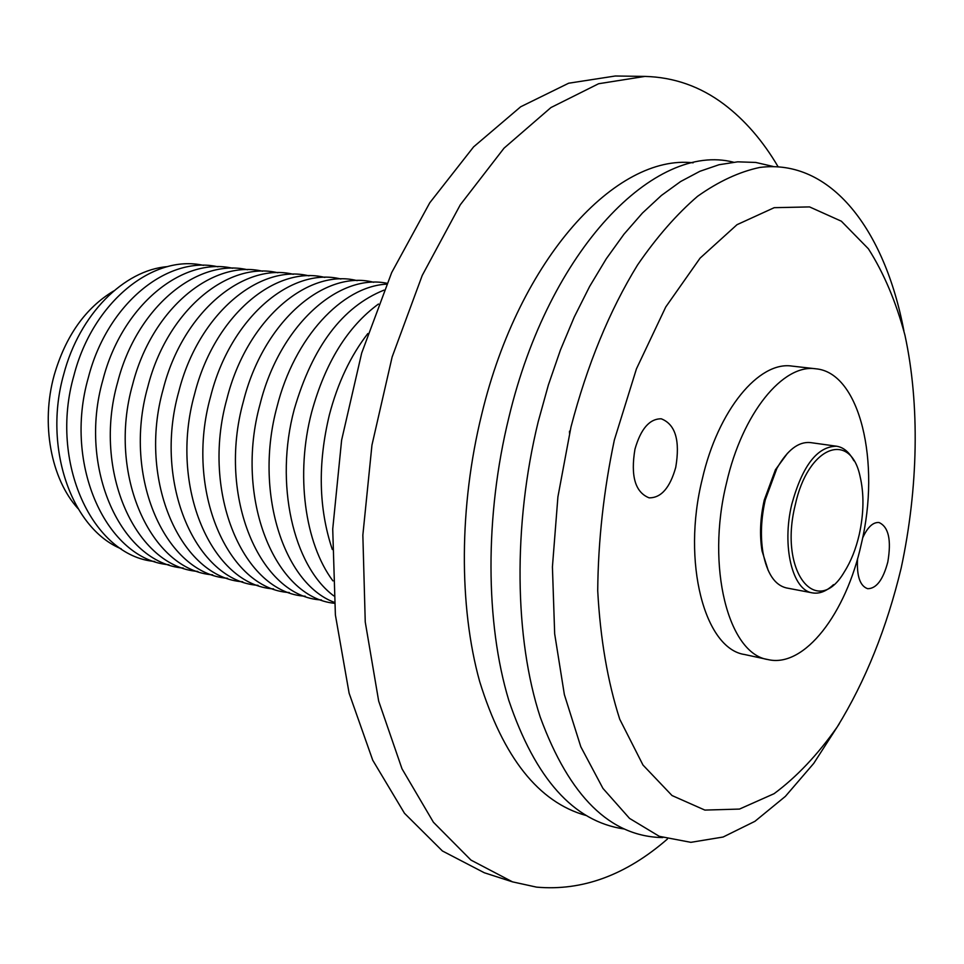 <?xml version="1.0" encoding="UTF-8"?>
<svg xmlns="http://www.w3.org/2000/svg" width="964" height="964" viewBox="0 0 964 964"><rect width="100%" height="100%" fill="white"/><g stroke="black" fill="none" stroke-linecap="round" stroke-linejoin="round"><path stroke-width="1.45" d="M675.74 467.359C680.259 440.524 675.427 424.329 661.244 418.798C649.555 418.738 640.795 428.86 634.963 449.164C630.48 476.035 635.192 492.255 649.085 497.834C661.087 498.014 669.968 487.856 675.74 467.359M857.538 558.759C856.61 576.038 859.996 586.028 867.672 588.703C876.384 588.667 883.096 579.762 887.808 561.988C891.543 540.021 888.615 526.862 879.011 522.524C872.974 522.03 867.504 527.224 862.575 538.117M585.823 815.424C538.635 802.229 503.256 757.596 479.674 681.536C458.78 606.549 459.021 506.196 481.783 414.038C519.391 257.581 616.683 153.915 693.14 162.82M623.792 828.932C573.628 821.533 535.297 778.683 508.811 700.394C485.362 622.997 484.723 515.764 508.896 417.364C549.263 248.242 655.412 142.082 733.435 162.181M662.75 837.583C610.296 836.704 569.471 796.589 540.274 717.228C514.463 638.529 512.872 525.392 538.225 421.63L548.371 384.998L560.458 349.944L574.291 316.951L589.643 286.428L606.296 258.75L623.973 234.204L642.434 213.056L661.412 195.451L680.656 181.509L699.936 171.279L719.024 164.736L737.701 161.832L755.788 162.446L773.116 166.459M839.319 723.699L813.724 763.404L785.383 796.372L754.92 821.328L723.108 837.029L690.875 842.331L659.28 836.318L629.54 818.4L602.946 788.395L580.81 746.775L564.374 694.646L554.674 633.854L552.42 566.904L557.915 496.846L570.977 427.004C587.269 364.681 609.465 310.661 637.59 264.919C656.725 237.096 676.716 214.237 697.538 196.331C718.517 181.461 739.207 171.833 759.644 167.471C830.884 158.204 884.892 230.071 903.907 330.893M901.195 567.965C886.687 628.251 865.359 681.247 837.222 726.952C817.665 754.752 796.613 777.008 774.068 793.697L739.484 809.073L704.865 810.085L672.029 795.541L642.988 765.042L619.744 719.24C607.669 681.693 600.319 638.867 597.716 590.763C598.162 540.84 603.705 490.58 614.357 439.97L636.457 368.814L665.763 306.962L700.093 258.123L737.014 224.684L774.2 207.682L809.543 206.911L841.367 221.214L868.395 248.796C883.795 272.969 895.966 301.732 904.919 335.074C919.981 404.579 918.27 488.109 901.195 567.965M861.322 543.901C846.223 613.309 804.482 668.233 768.019 659.581C728.447 654.026 705.769 566.856 726.507 483C742.364 413.086 783.13 363.585 815.845 368.802C860.081 372.574 880.903 462.66 861.322 543.901M768.019 659.581L744.654 654.532C704.684 648.844 681.572 562.289 702.25 479.192C718.047 409.893 759.042 360.873 792.083 366.103L815.845 368.802M77.976 508.546C50.935 478.734 40.633 423.859 54.189 375.165C65.612 336.026 85.471 307.938 113.764 290.923M121.235 548.829C71.553 528.585 42.862 447.429 63.732 374.273C79.361 314.397 124.043 269.968 167.64 266.606M154.746 561.47C92.942 556.349 48.706 462.756 73.975 375.309C92.797 301.961 153.155 253.93 203.428 265.365M168.941 564.747C107.173 559.795 62.973 465.636 88.363 377.539C107.269 303.636 167.712 255.255 217.936 266.799M183.329 568.073C121.585 563.289 77.433 468.552 102.931 379.792C121.934 305.335 182.461 256.605 232.625 268.257M197.885 571.435C136.189 566.82 92.098 471.517 117.692 382.081C136.792 307.058 197.415 257.954 247.507 269.739M212.646 574.845C150.987 570.411 106.956 474.529 132.658 384.395C151.854 308.793 212.55 259.328 262.57 271.233M227.588 578.292C165.977 574.062 122.006 477.566 147.829 386.745C167.121 310.565 227.902 260.726 277.825 272.752M242.723 581.786C181.172 577.749 137.274 480.662 163.205 389.131C182.594 312.348 243.446 262.124 293.285 274.282M258.051 585.329C196.572 581.497 152.746 483.795 178.798 391.541C198.283 314.156 259.208 263.546 308.95 275.849M273.595 588.908C212.176 585.293 168.435 486.977 194.608 393.987C214.177 315.975 275.174 264.992 324.808 277.415M289.333 592.547C227.998 589.149 184.341 490.206 210.622 396.469C230.3 317.831 291.357 266.438 340.882 279.018M305.287 596.222C244.025 593.065 200.476 493.484 226.877 398.988C246.651 319.711 307.769 267.92 357.174 280.645M321.446 599.957C260.28 597.029 216.84 496.809 243.362 401.542C263.232 321.614 324.41 269.402 373.683 282.283M334.327 603.271C274.848 597.451 234.071 498.051 260.075 404.133C279.584 325.579 338.4 273.113 386.95 283.271M334.243 602.319C283.32 583.208 253.978 491.206 277.017 406.76C294.369 337.448 342.112 286.477 386.564 284.151M333.773 595.873C293.189 565.723 274.342 483.518 294.225 409.423C312.505 346.57 342.449 306.793 384.058 290.104M332.929 580.882C304.72 543.274 295.346 474.131 311.673 412.122C325.242 362.765 347.51 326.736 378.454 304.034M332.315 549.504C318.638 508.594 317.65 463.708 329.375 414.869C337.725 382.973 350.547 355.861 367.826 333.556M569.495 431.197L569.507 433.198M667.425 839.029C625.925 875.143 582.292 891.182 536.562 887.133L512.487 881.855L470.95 860.081L433.414 822.244L401.988 768.766L378.683 701.129L365.248 621.997L362.85 535.141L371.947 445.127L392.143 356.945L422.232 275.427L460.31 204.766L504.039 148.155L550.938 107.558L598.608 83.735L644.928 76.409C673.932 77.18 700.262 86.447 723.904 104.196C744.774 119.97 762.813 140.768 778.008 166.591M512.487 881.855L484.302 872.757L442.404 850.971L404.506 813.315L372.743 760.235L349.125 693.224L335.388 614.936L332.725 529.067L341.618 440.138L361.681 353.053L391.685 272.559L429.763 202.789L473.601 146.877L520.705 106.763L568.652 83.217L615.321 75.999L644.928 76.409M768.26 570.616L762.066 551.034C759.475 535.128 760.198 518.138 764.259 500.063L775.442 469.733L787.576 453.164M833.486 584.654C826.413 591.33 819.4 594.065 812.447 592.884L786.419 587.932C774.815 585.184 767.007 573.435 762.994 552.697C760.307 536.225 761.066 518.62 765.271 499.87L776.851 468.456C787.287 450.092 798.445 441.464 810.326 442.572L836.571 446.212C843.536 447.32 849.308 452.164 853.863 460.756M812.447 592.884C792.42 590.402 781.575 546.19 791.818 504.148C802.409 465.708 817.315 446.392 836.571 446.212M859.273 534.442C855.912 548.974 850.959 561.422 844.392 571.785C816.845 619.37 778.454 572.062 795.228 505.04C807.796 446.091 850.429 430.028 860.081 476.433C864.154 493.893 863.889 513.234 859.273 534.442M762.066 551.034L762.994 552.697M775.442 469.733L776.851 468.456"/></g></svg>
